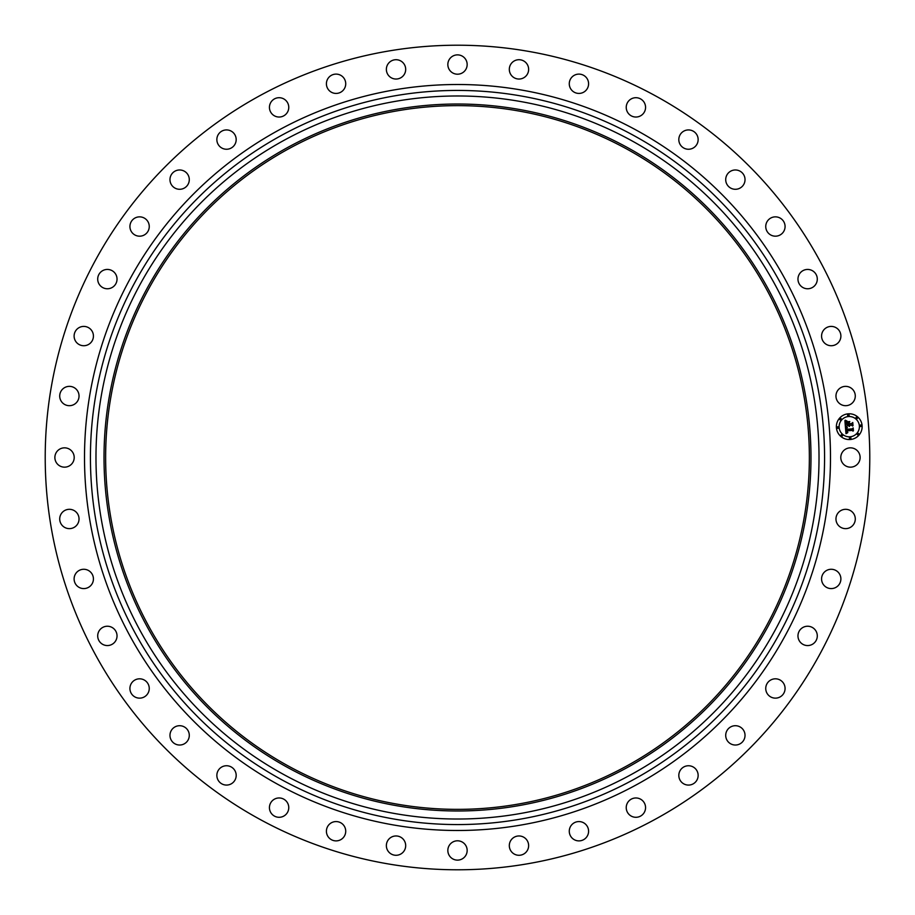 <?xml version="1.0" encoding="UTF-8"?>
<svg xmlns="http://www.w3.org/2000/svg" width="915" height="915" viewBox="0 0 915 915"><rect width="100%" height="100%" fill="white"/><g stroke="black" fill="none" stroke-linecap="round" stroke-linejoin="round"><path stroke-width="1.37" d="M841.983 452.868A9.665 9.665 0 0 1 855.102 449.025A9.665 9.665 0 0 1 858.945 462.132A9.665 9.665 0 0 1 845.826 465.975A9.665 9.665 0 0 1 841.983 452.868M259.837 819.314A412.288 412.288 0 0 1 95.686 259.837A412.288 412.288 0 0 1 655.163 95.686A412.288 412.288 0 0 1 819.314 655.163A412.288 412.288 0 0 1 259.837 819.314M626.192 148.71A351.863 351.863 0 0 1 766.29 626.192A351.863 351.863 0 0 1 288.808 766.29A351.863 351.863 0 0 1 148.71 288.808A351.863 351.863 0 0 1 626.192 148.71M626.969 147.292A353.476 353.476 0 0 1 767.708 626.969A353.476 353.476 0 0 1 288.031 767.708A353.476 353.476 0 0 1 147.292 288.031A353.476 353.476 0 0 1 626.969 147.292M630.824 140.235A361.528 361.528 0 0 1 774.765 630.824A361.528 361.528 0 0 1 284.176 774.765A361.528 361.528 0 0 1 140.235 284.176A361.528 361.528 0 0 1 630.824 140.235A361.528 361.528 0 0 1 774.765 630.824A361.528 361.528 0 0 1 284.176 774.765A361.528 361.528 0 0 1 140.235 284.176A361.528 361.528 0 0 1 630.824 140.235M73.017 462.132A9.665 9.665 0 0 1 59.898 465.975A9.665 9.665 0 0 1 56.055 452.868A9.665 9.665 0 0 1 69.174 449.025A9.665 9.665 0 0 1 73.017 462.132M836.527 392.775A9.665 9.665 0 0 1 848.88 386.931A9.665 9.665 0 0 1 854.724 399.272A9.665 9.665 0 0 1 842.372 405.128A9.665 9.665 0 0 1 836.527 392.775M78.473 522.225A9.665 9.665 0 0 1 66.12 528.069A9.665 9.665 0 0 1 60.276 515.728A9.665 9.665 0 0 1 72.628 509.872A9.665 9.665 0 0 1 78.473 522.225M837.98 513.075A9.665 9.665 0 0 1 851.533 511.325A9.665 9.665 0 0 1 853.272 524.878A9.665 9.665 0 0 1 839.718 526.628A9.665 9.665 0 0 1 837.98 513.075M143.724 235.258A9.665 9.665 0 0 1 130.856 230.66A9.665 9.665 0 0 1 135.443 217.793A9.665 9.665 0 0 1 148.322 222.379A9.665 9.665 0 0 1 143.724 235.258M571.909 90.402A9.665 9.665 0 0 1 572.298 76.746A9.665 9.665 0 0 1 585.955 77.135A9.665 9.665 0 0 1 585.566 90.791A9.665 9.665 0 0 1 571.909 90.402M797.971 278.823A9.665 9.665 0 0 1 807.911 269.445A9.665 9.665 0 0 1 817.289 279.372A9.665 9.665 0 0 1 807.35 288.763A9.665 9.665 0 0 1 797.971 278.823M802.181 627.919A9.665 9.665 0 0 1 815.608 630.446A9.665 9.665 0 0 1 813.092 643.874A9.665 9.665 0 0 1 799.653 641.358A9.665 9.665 0 0 1 802.181 627.919M334.284 93.261A9.665 9.665 0 0 1 326.575 81.984A9.665 9.665 0 0 1 337.852 74.275A9.665 9.665 0 0 1 345.561 85.552A9.665 9.665 0 0 1 334.284 93.261M771.276 679.742A9.665 9.665 0 0 1 784.144 684.34A9.665 9.665 0 0 1 779.557 697.207A9.665 9.665 0 0 1 766.679 692.621A9.665 9.665 0 0 1 771.276 679.742M765.832 227.755A9.665 9.665 0 0 1 774.182 216.935A9.665 9.665 0 0 1 785.001 225.284A9.665 9.665 0 0 1 776.652 236.104A9.665 9.665 0 0 1 765.832 227.755M732.652 726.098A9.665 9.665 0 0 1 744.638 732.652A9.665 9.665 0 0 1 738.085 744.638A9.665 9.665 0 0 1 726.098 738.085A9.665 9.665 0 0 1 732.652 726.098M90.402 343.091A9.665 9.665 0 0 1 76.746 342.702A9.665 9.665 0 0 1 77.135 329.045A9.665 9.665 0 0 1 90.791 329.434A9.665 9.665 0 0 1 90.402 343.091M687.245 765.832A9.665 9.665 0 0 1 698.065 774.182A9.665 9.665 0 0 1 689.716 785.001A9.665 9.665 0 0 1 678.896 776.652A9.665 9.665 0 0 1 687.245 765.832M227.755 149.168A9.665 9.665 0 0 1 216.935 140.819A9.665 9.665 0 0 1 225.284 129.999A9.665 9.665 0 0 1 236.104 138.348A9.665 9.665 0 0 1 227.755 149.168M636.177 797.971A9.665 9.665 0 0 1 645.555 807.911A9.665 9.665 0 0 1 635.628 817.289A9.665 9.665 0 0 1 626.237 807.35A9.665 9.665 0 0 1 636.177 797.971M452.868 73.017A9.665 9.665 0 0 1 449.025 59.898A9.665 9.665 0 0 1 462.132 56.055A9.665 9.665 0 0 1 465.975 69.174A9.665 9.665 0 0 1 452.868 73.017M580.716 821.739A9.665 9.665 0 0 1 588.425 833.016A9.665 9.665 0 0 1 577.148 840.725A9.665 9.665 0 0 1 569.439 829.448A9.665 9.665 0 0 1 580.716 821.739M679.742 143.724A9.665 9.665 0 0 1 684.34 130.856A9.665 9.665 0 0 1 697.207 135.443A9.665 9.665 0 0 1 692.621 148.322A9.665 9.665 0 0 1 679.742 143.724M522.225 836.527A9.665 9.665 0 0 1 528.069 848.88A9.665 9.665 0 0 1 515.728 854.724A9.665 9.665 0 0 1 509.872 842.372A9.665 9.665 0 0 1 522.225 836.527M821.739 334.284A9.665 9.665 0 0 1 833.016 326.575A9.665 9.665 0 0 1 840.725 337.852A9.665 9.665 0 0 1 829.448 345.561A9.665 9.665 0 0 1 821.739 334.284M462.132 841.983A9.665 9.665 0 0 1 465.975 855.102A9.665 9.665 0 0 1 452.868 858.945A9.665 9.665 0 0 1 449.025 845.826A9.665 9.665 0 0 1 462.132 841.983M77.02 401.925A9.665 9.665 0 0 1 63.467 403.675A9.665 9.665 0 0 1 61.728 390.122A9.665 9.665 0 0 1 75.282 388.372A9.665 9.665 0 0 1 77.02 401.925M401.925 837.98A9.665 9.665 0 0 1 403.675 851.533A9.665 9.665 0 0 1 390.122 853.272A9.665 9.665 0 0 1 388.372 839.718A9.665 9.665 0 0 1 401.925 837.98M112.82 287.081A9.665 9.665 0 0 1 99.392 284.554A9.665 9.665 0 0 1 101.908 271.126A9.665 9.665 0 0 1 115.347 273.642A9.665 9.665 0 0 1 112.82 287.081M343.091 824.598A9.665 9.665 0 0 1 342.702 838.254A9.665 9.665 0 0 1 329.045 837.865A9.665 9.665 0 0 1 329.434 824.209A9.665 9.665 0 0 1 343.091 824.598M182.348 188.902A9.665 9.665 0 0 1 170.362 182.348A9.665 9.665 0 0 1 176.915 170.362A9.665 9.665 0 0 1 188.902 176.915A9.665 9.665 0 0 1 182.348 188.902M287.081 802.181A9.665 9.665 0 0 1 284.554 815.608A9.665 9.665 0 0 1 271.126 813.092A9.665 9.665 0 0 1 273.642 799.653A9.665 9.665 0 0 1 287.081 802.181M278.823 117.028A9.665 9.665 0 0 1 269.445 107.089A9.665 9.665 0 0 1 279.372 97.711A9.665 9.665 0 0 1 288.763 107.65A9.665 9.665 0 0 1 278.823 117.028M235.258 771.276A9.665 9.665 0 0 1 230.66 784.144A9.665 9.665 0 0 1 217.793 779.557A9.665 9.665 0 0 1 222.379 766.679A9.665 9.665 0 0 1 235.258 771.276M392.775 78.473A9.665 9.665 0 0 1 386.931 66.12A9.665 9.665 0 0 1 399.272 60.276A9.665 9.665 0 0 1 405.128 72.628A9.665 9.665 0 0 1 392.775 78.473M188.902 732.652A9.665 9.665 0 0 1 182.348 744.638A9.665 9.665 0 0 1 170.362 738.085A9.665 9.665 0 0 1 176.915 726.098A9.665 9.665 0 0 1 188.902 732.652M513.075 77.02A9.665 9.665 0 0 1 511.325 63.467A9.665 9.665 0 0 1 524.878 61.728A9.665 9.665 0 0 1 526.628 75.282A9.665 9.665 0 0 1 513.075 77.02M149.168 687.245A9.665 9.665 0 0 1 140.819 698.065A9.665 9.665 0 0 1 129.999 689.716A9.665 9.665 0 0 1 138.348 678.896A9.665 9.665 0 0 1 149.168 687.245M627.919 112.82A9.665 9.665 0 0 1 630.446 99.392A9.665 9.665 0 0 1 643.874 101.908A9.665 9.665 0 0 1 641.358 115.347A9.665 9.665 0 0 1 627.919 112.82M117.028 636.177A9.665 9.665 0 0 1 107.089 645.555A9.665 9.665 0 0 1 97.711 635.628A9.665 9.665 0 0 1 107.65 626.237A9.665 9.665 0 0 1 117.028 636.177M726.098 182.348A9.665 9.665 0 0 1 732.652 170.362A9.665 9.665 0 0 1 744.638 176.915A9.665 9.665 0 0 1 738.085 188.902A9.665 9.665 0 0 1 726.098 182.348M93.261 580.716A9.665 9.665 0 0 1 81.984 588.425A9.665 9.665 0 0 1 74.275 577.148A9.665 9.665 0 0 1 85.552 569.439A9.665 9.665 0 0 1 93.261 580.716M824.598 571.909A9.665 9.665 0 0 1 838.254 572.298A9.665 9.665 0 0 1 837.865 585.955A9.665 9.665 0 0 1 824.209 585.566A9.665 9.665 0 0 1 824.598 571.909M850.264 439.509A12.879 12.879 0 0 1 836.413 427.682A12.879 12.879 0 0 1 848.239 413.82A12.879 12.879 0 0 1 862.102 425.658A12.879 12.879 0 0 1 850.264 439.509M848.457 416.554A10.157 10.157 0 0 1 859.368 425.875A10.157 10.157 0 0 1 850.046 436.787A10.157 10.157 0 0 1 839.135 427.465A10.157 10.157 0 0 1 848.457 416.554M845.414 426.962L847.176 427.648L846.135 429.707L852.22 429.295L852.78 428.586L852.986 431.159L852.265 430.416L846.684 430.862L847.839 432.44L846.261 430.896L846.581 432.395L847.667 432.738L845.998 433.687L845.414 426.962M845.735 426.584L847.404 427.419L845.735 426.584M846.73 428.014L846.558 429.284L852.208 428.849L853.192 427.877L853.42 430.748L853.066 428.197L852.265 429.009L846.409 429.478L846.73 428.014M845.369 426.447L844.911 420.625L846.672 421.415L845.666 422.398L845.689 424.537L848.319 424.331L845.975 424.171L846.352 421.792L846.112 424.011L848.274 423.839L847.187 422.17L849.543 421.987L848.788 424.286L852.288 423.29L852.506 426.047L851.705 425.189L849.292 425.384L849.566 426.23L848.868 425.418L849.292 426.493L848.399 425.452L845.369 426.447M845.22 420.168L847.015 421.049L845.22 420.168M847.359 421.746L849.783 421.552L847.359 421.746M849.131 422.616L849.223 423.771L851.625 423.576L852.769 422.501L853.02 425.75L852.643 422.822L851.705 423.714L849.074 423.92L849.131 422.616M837.705 426.79A0.778 0.778 0 0 1 838.552 427.511A0.778 0.778 0 0 1 837.831 428.346A0.778 0.778 0 0 1 836.996 427.637A0.778 0.778 0 0 1 837.705 426.79M848.285 414.404A0.778 0.778 0 0 1 849.131 415.124A0.778 0.778 0 0 1 848.411 415.97A0.778 0.778 0 0 1 847.576 415.25A0.778 0.778 0 0 1 848.285 414.404M840.439 418.407A0.778 0.778 0 0 1 841.274 419.127A0.778 0.778 0 0 1 840.553 419.962A0.778 0.778 0 0 1 839.718 419.253A0.778 0.778 0 0 1 840.439 418.407M860.672 424.983A0.778 0.778 0 0 1 861.518 425.704A0.778 0.778 0 0 1 860.798 426.539A0.778 0.778 0 0 1 859.951 425.83A0.778 0.778 0 0 1 860.672 424.983M856.669 417.137A0.778 0.778 0 0 1 857.515 417.846A0.778 0.778 0 0 1 856.795 418.693A0.778 0.778 0 0 1 855.96 417.972A0.778 0.778 0 0 1 856.669 417.137M850.218 438.925A0.778 0.778 0 0 1 849.383 438.216A0.778 0.778 0 0 1 850.092 437.37A0.778 0.778 0 0 1 850.939 438.091A0.778 0.778 0 0 1 850.218 438.925M841.834 436.203A0.778 0.778 0 0 1 840.999 435.483A0.778 0.778 0 0 1 841.708 434.648A0.778 0.778 0 0 1 842.555 435.368A0.778 0.778 0 0 1 841.834 436.203M858.076 434.922A0.778 0.778 0 0 1 857.229 434.213A0.778 0.778 0 0 1 857.95 433.367A0.778 0.778 0 0 1 858.785 434.087A0.778 0.778 0 0 1 858.076 434.922M633.477 135.363A367.075 367.075 0 0 1 779.637 633.477A367.075 367.075 0 0 1 281.523 779.637A367.075 367.075 0 0 1 135.363 281.523A367.075 367.075 0 0 1 633.477 135.363M636.325 130.17A372.988 372.988 0 0 1 784.83 636.325A372.988 372.988 0 0 1 278.675 784.83A372.988 372.988 0 0 1 130.17 278.675A372.988 372.988 0 0 1 636.325 130.17"/></g></svg>
